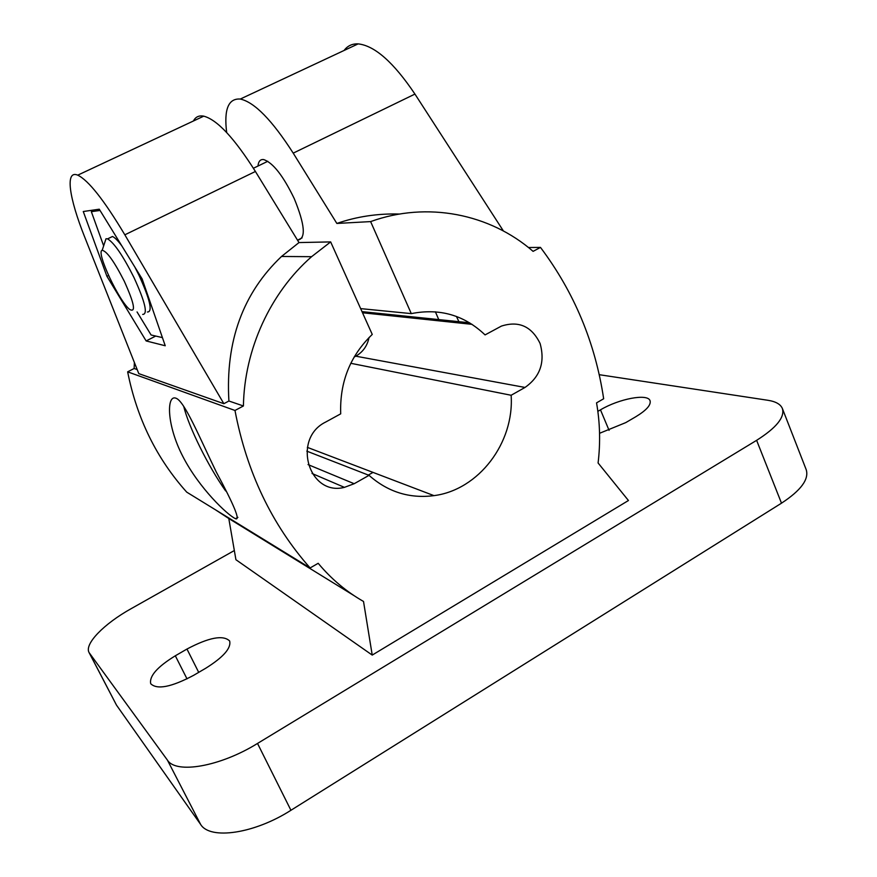 <?xml version="1.0" encoding="UTF-8"?>
<svg xmlns="http://www.w3.org/2000/svg" width="877" height="877" viewBox="0 0 877 877"><rect width="100%" height="100%" fill="white"/><g stroke="black" fill="none" stroke-linecap="round" stroke-linejoin="round"><path stroke-width="1.32" d="M435.387 311.795L438.752 319.59M458.912 321.684L456.446 316.454M124.271 281.21C114.185 261.445 106.819 251.151 102.192 250.307C95.593 251.326 119.36 302.006 129.84 309.548C136.088 312.716 134.225 303.278 124.271 281.21M142.677 314.404C148.07 314.394 145.165 302.083 133.951 277.483C123.032 255.788 114.251 242.918 107.597 238.862L106.007 238.752L104.769 242.501M297.435 240.046L297.72 240.09C306.15 238.687 304.988 224.852 294.233 198.586C283.139 175.674 272.933 162.662 263.626 159.559C260.348 159.175 258.463 161.335 257.97 166.049M147.435 312.004C152.905 311.96 150.055 299.638 138.884 275.038L134.894 267.156M121.804 245.856C117.825 240.528 114.712 237.415 112.464 236.505L109.8 237.799M100.033 210.447L91.34 211.675L103.661 245.856M137.053 311.938L151.085 334.981L162.42 337.612M91.34 211.675L95.319 209.778M106.906 276.277L146.141 340.945L165.238 345.757L142.14 278.93L99.265 209.197L83.271 211.521L106.906 276.277L108.54 275.477M146.141 340.945L155.733 336.055M503.398 230.969L414.942 94.08C393.63 62.377 374.698 45.637 358.145 43.883L240.298 99.046C254.473 102.171 272.111 120.193 293.214 153.135L336.856 223.449L370.62 221.596C427.329 201.074 489.914 213.813 533.095 251.359L540.484 247.413C574.205 292.304 595.264 342.754 603.661 398.761L596.546 402.861C600.011 422.692 600.526 442.732 598.092 462.979L628.447 500.515L372.221 655.086L363.517 601.458C346.404 591.712 331.298 578.995 318.187 563.297L310.107 567.956C271.749 524.523 246.711 472.034 234.981 410.469L243.411 405.974C244.387 349.178 270.401 292.721 311.587 256.687L330.651 241.909L298.991 242.567L255.415 171.475C234.378 138.149 217.167 119.71 203.749 116.159L77.735 175.159C64.876 169.667 69.075 197.994 84.696 237.053L138.785 373.624L223.854 403.694L124.841 234.817C104.1 200.142 88.391 180.256 77.735 175.159M215.468 509.8L228.798 518.515L235.924 559.712L372.221 655.086M599.561 433.293L625.75 422.615L635.803 416.739C646.47 410.25 651.216 404.9 650.054 400.701C647.774 393.258 618.976 398.783 600.482 409.844L597.862 411.357M193.642 675.323L205.799 668.208C223.471 657.125 231.407 648.037 229.631 640.955C223.142 634.74 208.912 637.436 186.965 649.046L175.323 655.788C157.323 666.849 149.123 676.167 150.723 683.72C157.038 689.936 171.344 687.14 193.642 675.323M234.334 550.537L131.144 608.671C104.286 623.591 84.126 643.948 89.07 652.565L167.419 760.118C176.025 774.205 220.127 766.641 257.52 743.444L756.621 440.331C776.386 427.812 784.97 417.211 782.383 408.518C780.574 404.242 775.717 401.491 767.824 400.274L599.221 374.687M373.021 472.407L368.296 475.06M89.07 652.565L116.498 705.13L200.658 824.468C210.052 840.089 254.253 833.797 290.934 810.282L781.495 503.179C800.92 490.44 809.164 479.28 806.215 469.688L782.383 408.518M360.644 308.616L411.291 313.615C439.706 308.013 464.295 315.106 485.069 334.904L501.414 326.091C518.811 320.543 531.703 326.332 540.079 343.444C545.253 362.069 540.232 376.737 525.005 387.448L511.138 395.264C514.426 442.753 478.765 489.936 433.972 495.637C409.57 498.783 387.919 492.019 369.031 475.345L354.176 483.72L344.42 487.36C308.726 496.579 291.679 438.643 325.619 422.078L340.714 413.834C339.585 382.284 350.098 355.821 372.254 334.433L330.651 241.909M369.042 337.513C367.32 345.889 362.892 352.105 355.755 356.183L354.111 357.06M350.778 363.297L511.138 395.264M364.218 316.575L368.921 327.033M193.411 121.004C195.56 116.871 199.013 115.26 203.749 116.159M306.807 451.14L369.031 475.345M370.62 221.596L411.291 313.615M240.298 99.046C228.36 98.224 223.821 109.384 226.672 132.537M358.145 43.883C352.225 43.631 347.533 45.823 344.102 50.449M336.856 223.449C356.807 216.553 377.68 213.418 399.473 214.043M310.107 567.956L186.724 492.14C156.599 458.528 136.911 418.428 127.647 371.837L134.148 368.493L134.367 362.475M134.148 368.493L137.163 369.535M127.647 371.837L234.981 410.469M223.854 403.694L228.908 401.008L243.411 405.974M216.202 471.848C234.137 505.24 240.572 520.861 235.507 518.702C227.461 515.051 199.09 488.116 182.887 456.555C166.455 425.038 166.531 394.825 175.74 398.136C184.345 400.449 199.759 438.029 216.202 471.848M228.798 518.515L353.968 595.582M528.436 247.511L540.484 247.413M228.908 401.008C225.389 341.263 242.929 293.082 281.528 256.468L298.991 242.567M183.742 406.38C188.654 426.956 208.342 466.575 225.641 490.934M600.482 409.844L609.077 430.355M175.323 655.788L187.02 678.897M186.965 649.046L198.706 672.363M756.621 440.331L781.495 503.179M257.52 743.444L290.934 810.282M167.419 760.118L200.658 824.468M89.531 653.31L116.498 705.13M308.046 464.591L354.176 483.72M355.755 356.183L525.005 387.448M362.508 312.771L472.078 324.347M293.214 153.135L414.942 94.08M124.841 234.817L255.415 171.475M102.192 250.307L106.007 238.752M253.42 168.252L267.792 161.291M297.72 240.09L302.094 237.875M344.42 487.36L312.037 473.481M469.59 322.791L361.993 311.62M433.972 495.637L307.356 447.369M311.587 256.687L281.528 256.468M107.597 238.862L112.464 236.505M235.507 518.702L237.897 517.364"/></g></svg>
